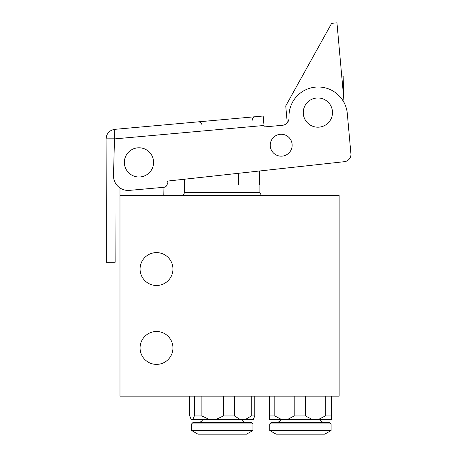 <?xml version="1.0" encoding="UTF-8"?>
<svg xmlns="http://www.w3.org/2000/svg" width="457" height="457" viewBox="0 0 457 457"><rect width="100%" height="100%" fill="white"/><g stroke="black" fill="none" stroke-linecap="round" stroke-linejoin="round"><path stroke-width="0.69" d="M287.253 122.796L285.739 105.933L331.656 23.324L336.958 22.85L344.132 102.745A29.219 29.219 0 0 1 347.309 113.604A29.219 29.219 0 0 0 315.587 87.116A29.219 29.219 0 0 0 289.013 117.666A7.306 7.306 0 0 1 282.369 125.304L264.152 126.943L263.169 116.021L114.736 129.348C109.412 130.285 106.532 133.444 106.087 138.831L114.69 138.814M341.733 76.062L343.881 76.13L343.321 93.736M138.974 147.777A14.613 14.613 0 0 1 153.586 162.384A14.613 14.613 0 0 1 138.974 176.996A14.613 14.613 0 0 1 124.361 162.384A14.613 14.613 0 0 1 138.974 147.777M114.747 129.445L113.502 175.351A14.613 14.613 0 0 0 129.411 190.38L163.949 187.284A3.65 3.65 0 0 0 167.256 183.32L167.188 182.56A1.462 1.462 0 0 1 168.484 180.978L344.429 161.681A7.306 7.306 0 0 0 350.913 153.769L347.309 113.604L350.913 153.769M282.369 125.304L264.152 126.943M168.484 180.978L184.634 179.207L184.634 192.42L183.28 195.259M184.634 192.42L259.879 192.42L259.879 170.958L344.429 161.681M163.812 195.259L163.949 187.284M106.087 138.831L106.372 262.307L115.135 262.284L114.953 182.194M189.724 396.162L189.724 415.956L191.357 419.537L253.304 419.537L254.789 415.956L251.276 415.956L251.276 396.162M192.74 419.537L194.368 415.956L194.368 396.162M194.368 415.956L201.885 415.956L209.437 419.537M201.885 396.162L201.885 415.956M215.835 419.537L223.387 415.956L223.387 396.162M223.387 415.956L234.412 415.956L240.336 419.537M234.412 396.162L234.412 415.956M254.789 396.162L254.789 415.956M191.357 419.537L253.304 419.537M245.352 419.537L251.276 415.956M191.574 430.5L197.898 434.15L246.614 434.15L252.938 430.5L252.938 423.925L191.574 423.925L191.574 430.5L252.938 430.5M191.574 423.925L193.037 422.462L251.476 422.462L252.938 423.925M269.624 419.537L269.356 396.162M269.356 415.956L274.811 415.956L281.626 419.537L331.348 419.537L331.491 396.162M274.811 396.162L274.811 415.956M287.39 419.537L294.205 415.956L294.205 396.162M294.205 415.956L305.465 415.956L312.422 419.537M305.465 396.162L305.465 415.956M318.312 419.537L325.27 415.956L325.27 396.162M325.27 415.956L331.079 415.956L331.222 419.537M331.079 396.162L331.079 415.956M276.319 422.462C278.422 422.377 279.958 421.4 280.935 419.537L319.911 419.537C320.894 421.4 322.431 422.377 324.533 422.462M269.504 419.537L281.626 419.537M319.226 419.537L315.947 419.537M269.744 430.5L276.068 434.15L324.784 434.15L331.108 430.5L331.108 423.925L269.744 423.925L269.744 430.5L331.108 430.5M269.744 423.925L271.201 422.462L329.646 422.462L331.108 423.925M281.472 134.261A10.957 10.957 0 0 1 292.149 145.492A10.957 10.957 0 0 1 280.918 156.168A10.957 10.957 0 0 1 270.241 144.938A10.957 10.957 0 0 1 281.472 134.261M317.872 97.969A14.613 14.613 0 0 1 332.485 112.582A14.613 14.613 0 0 1 317.872 127.195A14.613 14.613 0 0 1 303.265 112.582A14.613 14.613 0 0 1 317.872 97.969M259.667 170.981L259.667 185.034L238.583 185.034L238.583 173.289M140.071 269.047A16.435 16.435 0 0 0 156.505 285.482A16.435 16.435 0 0 0 172.946 269.047A16.435 16.435 0 0 0 156.505 252.607A16.435 16.435 0 0 0 140.071 269.047M140.071 347.943A16.435 16.435 0 0 0 156.505 364.383A16.435 16.435 0 0 0 172.946 347.943A16.435 16.435 0 0 0 156.505 331.508A16.435 16.435 0 0 0 140.071 347.943M119.98 195.259L339.145 195.259L339.145 396.162L119.98 396.162L119.98 187.976M114.69 138.888L264.02 125.481M252.173 120.374C252.321 118.312 253.429 117.095 255.503 116.712M202.005 124.875C201.474 122.859 200.166 121.859 198.081 121.865M241.747 419.537C242.724 421.4 244.261 422.377 246.363 422.462M191.209 419.537L190.718 418.583M202.765 419.537C201.788 421.4 200.252 422.377 198.149 422.462M259.879 192.42L261.233 195.259"/></g></svg>
